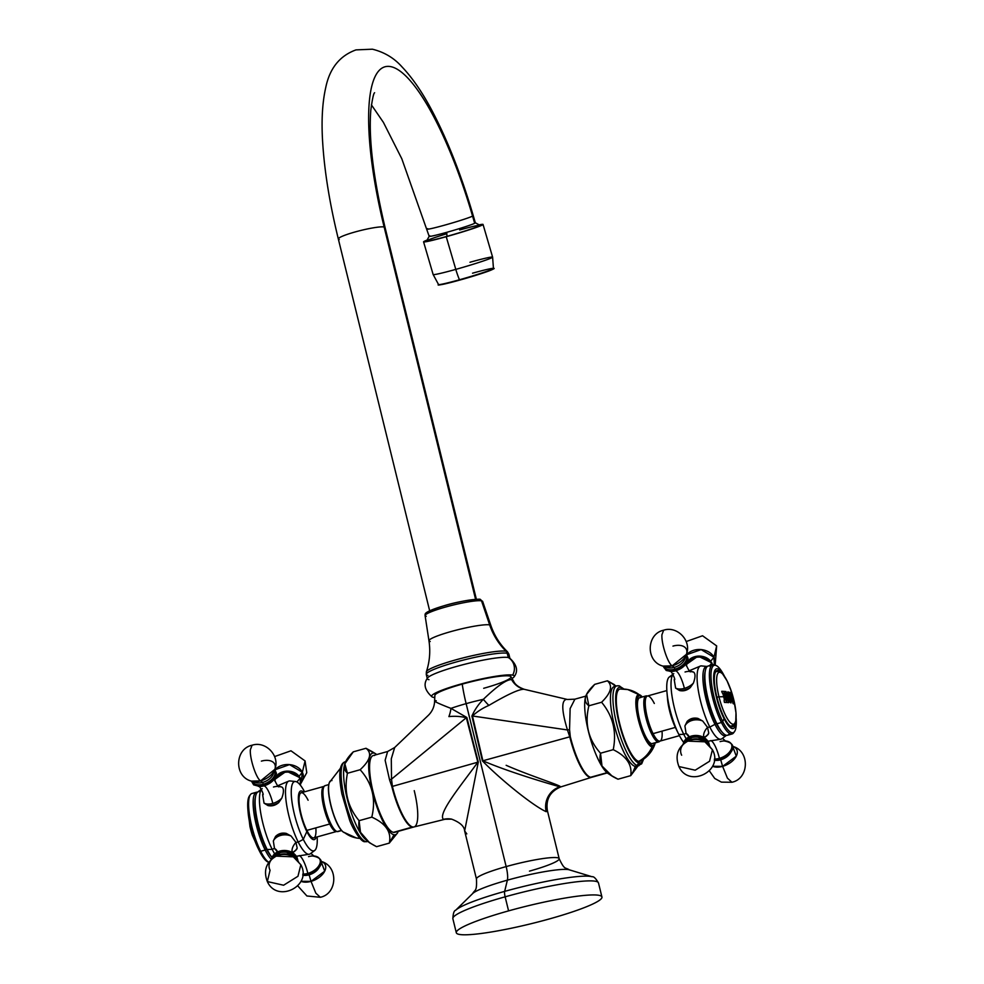 <?xml version="1.0" encoding="UTF-8"?>
<svg xmlns="http://www.w3.org/2000/svg" width="984" height="984" viewBox="0 0 984 984"><rect width="100%" height="100%" fill="white"/><g stroke="black" fill="none" stroke-linecap="round" stroke-linejoin="round"><path stroke-width="1.48" d="M549.65 918.859A74.981 9.065 166.2 0 0 599.01 895.329A74.981 9.065 166.2 0 0 508.58 910.876A74.981 9.065 166.2 0 0 459.233 934.394A74.981 9.065 166.2 0 0 549.65 918.859A74.981 9.065 166.2 0 0 601.925 896.977A74.981 9.065 166.2 0 0 508.58 910.876L505.136 896.818A74.981 9.065 -13.8 0 1 598.481 882.931A74.981 9.065 166.2 0 0 505.136 896.818L508.58 910.876A74.981 9.065 166.2 0 0 456.305 932.746A74.981 9.065 166.2 0 0 549.65 918.859M529.478 871.123A42.595 5.154 166.2 0 0 559.183 858.688A42.595 5.154 166.2 0 0 506.157 866.584A17.035 4.28 -105.6 0 1 507.363 880.163A17.035 4.28 74.4 0 0 506.157 866.584A42.595 5.154 166.2 0 0 476.453 879.019C477.019 891.984 475.051 889.253 472.664 893.546A50.762 6.138 -13.8 0 1 507.363 880.163L504.657 891.381A71.709 8.671 -13.8 0 1 592.11 876.756A71.709 8.671 166.2 0 0 504.657 891.381A6.814 1.71 74.4 0 0 505.136 896.818A6.814 1.71 -105.6 0 1 504.657 891.381L507.363 880.163A50.762 6.138 -13.8 0 0 472.664 893.546L455.641 910.286A71.709 8.671 -13.8 0 1 504.657 891.381A71.709 8.671 166.2 0 0 455.641 910.286C454.067 910.581 453.132 913.386 452.861 918.699A74.981 9.065 -13.8 0 1 505.136 896.818A74.981 9.065 166.2 0 0 452.861 918.699L456.305 932.746M507.363 880.163A50.762 6.138 -13.8 0 1 569.269 869.819A50.762 6.138 -13.8 0 0 507.363 880.163M601.925 896.977L598.481 882.931C595.775 878.343 593.647 876.289 592.11 876.756L569.269 869.819C565.16 867.113 564.693 870.459 559.183 858.688A42.595 5.154 166.2 0 0 506.157 866.584L466.133 703.646A42.595 5.154 -13.8 0 1 483.353 699.316C478.445 704.273 474.632 709.87 471.902 716.081L482.418 760.903C501.52 780.509 534.041 806.425 546.218 811.689L547.387 810.631L546.218 811.689A20.443 19.631 101 0 1 559.896 786.819C564.558 786.597 529.97 775.859 506.157 765.306M394.695 747.496L391.3 758.787L391.521 779.131L466.342 717.693L477.843 762.182C462.025 784.174 437.339 813.719 443.44 819.364L445.076 819.241L443.44 819.364A20.443 19.631 101 0 1 451.631 819.143A20.443 19.631 -79 0 0 443.44 819.364C437.339 813.719 462.025 784.174 477.843 762.182A20.443 2.472 166.2 0 0 478.286 762.059A20.443 2.472 -13.8 0 1 477.843 762.182L466.342 717.693A20.443 2.952 162 0 0 466.859 717.496A20.443 2.952 -18 0 1 466.342 717.693C460.438 716.327 454.62 715.971 448.888 716.598A20.443 12.497 104.1 0 0 450.943 708.382C436.625 702.859 431.718 700.301 436.232 700.706C431.718 700.301 436.625 702.859 450.943 708.382A20.443 12.497 -75.9 0 1 448.888 716.598C454.62 715.971 460.438 716.327 466.342 717.693L391.521 779.131L391.3 758.787L394.658 747.52L428.335 715.343C432.394 711.334 434.498 706.475 434.621 700.756L434.879 695.356A39.188 4.748 -13.8 0 1 462.222 684.126A63.05 15.855 74.4 0 0 466.133 703.646A42.595 5.154 166.2 0 0 450.943 708.382L466.859 717.496L478.286 762.059L464.645 830.976L478.286 762.059L466.859 717.496L450.943 708.382A42.595 5.154 -13.8 0 1 466.133 703.646L506.157 866.584A42.595 5.154 166.2 0 0 476.453 879.019L464.645 830.963L466.797 833.891M433.267 697.299A42.583 5.154 166.2 0 0 434.719 697.484A42.583 5.154 166.2 0 1 433.267 697.299A42.583 5.154 166.2 0 1 461.299 683.941A42.583 5.154 166.2 0 1 512.652 675.122A12.817 12.3 -79 0 0 508.273 657.521A42.533 5.141 -13.8 0 1 509.466 657.915C516.92 664.643 518.482 670.916 514.14 676.746A42.583 5.154 166.2 0 0 512.652 675.122A42.583 5.154 166.2 0 0 463.944 683.216A42.583 5.154 166.2 0 0 432.074 696.906A42.583 5.154 166.2 0 0 433.267 697.299M514.14 676.746A42.583 5.154 166.2 0 1 512.061 678.48A42.583 5.154 166.2 0 0 512.652 675.122A12.817 12.3 101 0 0 508.273 657.521A42.533 5.141 166.2 0 0 462.136 664.938A42.533 5.141 166.2 0 0 427.327 678.751A42.533 5.141 166.2 0 0 428.987 679.686M559.183 858.688L547.387 810.644C545.665 799.279 550.142 791.357 560.806 786.905L559.896 786.819C546.76 783.141 507.437 771.481 482.873 760.78L569.761 736.831A39.877 10.024 74.4 0 0 591.482 777.348L591.95 777.212A39.877 10.024 -105.6 0 1 590.658 777.249A39.877 10.024 -105.6 0 1 570.302 736.684L569.552 729.624L570.13 708.554L574.914 699.169L570.13 708.554L569.552 729.624A20.443 5.4 -5.3 0 1 567.461 729.956A20.443 5.4 174.7 0 0 569.552 729.624L570.302 736.684A20.443 2.472 -13.8 0 1 569.761 736.831L567.461 729.956L472.455 715.983A20.443 2.177 -9.5 0 1 471.902 716.081C474.632 709.87 478.445 704.273 483.353 699.316A20.443 4.071 -129.2 0 0 488.863 705.417C482.578 708.16 477.105 711.678 472.455 715.983L482.873 760.78A20.443 2.472 -13.8 0 1 482.418 760.903L471.902 716.081A20.443 2.177 170.5 0 0 472.455 715.983L482.873 760.78C507.437 771.481 546.76 783.141 559.896 786.819A20.443 19.631 -79 0 0 546.218 811.689C534.041 806.425 501.52 780.509 482.418 760.903A20.443 2.472 166.2 0 0 482.873 760.78L569.761 736.831L567.461 729.956C561.483 710.288 561.249 700.079 566.772 699.329L524.152 689.292C519.503 688.935 507.744 694.31 488.863 705.417C482.578 708.16 477.105 711.678 472.455 715.983L567.461 729.956C561.483 710.288 561.249 700.079 566.772 699.329L524.152 689.292C519.503 688.935 507.744 694.31 488.863 705.417A20.443 4.071 50.8 0 1 483.353 699.316C497.363 685.885 506.785 679.329 511.631 679.624A20.443 19.631 -79 0 0 524.152 689.292A20.443 19.631 101 0 1 511.631 679.624L513.402 680.83L511.631 679.624C506.785 679.329 497.363 685.885 483.353 699.316A42.595 5.154 166.2 0 0 466.133 703.646A63.05 15.855 -105.6 0 1 462.222 684.126A39.188 4.748 -13.8 0 1 509.491 675.996A39.188 4.748 -13.8 0 1 483.685 688.296M432.074 696.906C424.694 690.301 423.182 684.015 427.499 678.05A42.533 5.141 -13.8 0 1 464.694 664.274A42.533 5.141 -13.8 0 1 508.273 657.521L507.227 653.253L508.273 657.521A42.533 5.141 166.2 0 1 509.933 658.456L508.888 654.188A42.533 5.141 166.2 0 0 507.227 653.253A42.533 5.141 -13.8 0 1 508.888 654.188L507.51 651.814A41.881 5.068 -13.8 0 0 506.083 651.236A4.293 4.12 101 0 1 507.227 653.253A4.293 4.12 -79 0 0 506.083 651.236A68.154 65.448 101 0 1 489.663 624.902A31.882 3.862 166.2 0 0 455.235 630.412A31.882 3.862 166.2 0 0 428.962 640.769A31.882 3.862 166.2 0 0 430.217 641.506M426.244 616.292A29.655 3.592 166.2 0 1 425.088 615.603C425.531 613.893 421.853 612.638 444.485 605.615C464.067 599.687 482.787 598.567 480.007 599.49L482.664 601.458A29.655 3.592 166.2 0 0 481.52 600.843A2.116 2.03 -79 0 0 480.007 599.49A2.116 2.03 101 0 1 481.52 600.843A29.655 3.592 166.2 0 0 449.516 605.972A29.655 3.592 166.2 0 0 425.088 615.603A29.655 3.592 -13.8 0 1 449.516 605.972A29.655 3.592 -13.8 0 1 481.52 600.843A29.655 3.592 -13.8 0 1 482.664 601.458L490.893 625.566C494.398 635.689 499.933 644.434 507.51 651.814A41.881 5.068 -13.8 0 0 506.083 651.236A68.154 65.448 -79 0 1 489.663 624.902L481.52 600.843L489.663 624.902A31.882 3.862 166.2 0 1 490.893 625.566A31.882 3.862 166.2 0 0 489.663 624.902A31.882 3.862 166.2 0 0 455.235 630.412A31.882 3.862 166.2 0 0 428.962 640.769C430.549 651.371 429.688 661.691 426.392 671.74A41.881 5.068 -13.8 0 1 462.185 658.148A41.881 5.068 -13.8 0 1 506.083 651.236A41.881 5.068 -13.8 0 0 462.185 658.148A41.881 5.068 -13.8 0 0 426.392 671.74L426.281 674.471A42.533 5.141 -13.8 0 1 461.09 660.67A42.533 5.141 -13.8 0 1 507.227 653.253A42.533 5.141 166.2 0 0 461.09 660.67A42.533 5.141 166.2 0 0 426.281 674.471A42.533 5.141 166.2 0 0 427.942 675.405M427.093 613.684A27.54 3.333 -13.8 0 1 447.265 604.865A27.54 3.333 -13.8 0 1 479.11 599.527M475.592 599.367L384.129 226.972A24.059 2.915 -13.8 0 1 385.064 227.501A24.059 2.915 166.2 0 0 384.129 226.972L475.592 599.367M429.664 610.806L338.324 238.977A24.059 2.915 -13.8 0 1 358.028 231.166A24.059 2.915 -13.8 0 1 384.129 226.972A24.059 2.915 166.2 0 0 358.028 231.166A24.059 2.915 166.2 0 0 338.324 238.977A24.059 2.915 166.2 0 0 339.271 239.506M338.324 238.977C329.824 204.192 324.622 172.36 322.74 143.492C321.264 121.475 322.272 102.779 325.778 87.391C329.751 68.228 339.824 55.731 355.999 49.889L372.407 49.2C384.277 52.115 394.154 58.031 402.05 66.949C412.739 78.179 423.034 93.345 432.948 112.447C448.187 141.757 461.619 176.148 473.243 215.607L475.346 222.802A24.059 1.144 163.7 0 1 474.682 223.294L472.578 216.111A24.059 1.144 -16.3 0 0 473.243 215.607A24.059 1.144 163.7 0 1 472.578 216.111A176.05 44.255 74.4 0 0 386.614 66.457A176.05 44.255 74.4 0 0 384.129 226.972A176.05 44.255 -105.6 0 1 386.614 66.457A176.05 44.255 -105.6 0 1 472.578 216.111A24.059 1.144 163.7 0 1 447.548 224.327A24.059 1.144 163.7 0 1 427.068 229.137A24.059 1.144 163.7 0 1 427.72 228.645A24.059 1.144 -16.3 0 0 427.068 229.137A24.059 1.144 -16.3 0 0 447.548 224.327A24.059 1.144 -16.3 0 0 472.578 216.111L474.682 223.294A24.059 1.144 163.7 0 1 446.761 232.322A24.059 1.144 163.7 0 1 429.172 236.32L401.804 158.768L383.416 122.397L371.411 104.87M446.822 233.712A27.81 1.328 -16.3 0 0 426.626 240.957A27.81 1.328 -16.3 0 0 446.957 236.357A27.81 1.328 163.7 0 1 426.638 240.895L429.184 236.258A24.059 1.144 -16.3 0 0 446.761 232.322L446.957 236.357A27.81 1.328 -16.3 0 0 479.233 225.914A27.81 1.328 -16.3 0 0 459.663 229.961M429.836 235.828A24.059 1.144 -16.3 0 0 429.184 236.258M479.147 224.844A30.984 1.476 163.7 0 1 477.043 227.144A30.984 1.476 163.7 0 1 446.232 236.713A30.984 1.476 163.7 0 1 427.081 240.096A30.984 1.476 -16.3 0 0 423.575 241.867A30.984 1.476 -16.3 0 0 446.232 236.713A30.984 1.476 -16.3 0 0 483.046 224.45A30.984 1.476 -16.3 0 0 479.147 224.844M492.861 268.927A27.982 1.328 163.7 0 1 459.712 280.083L459.454 279.763A27.269 6.851 -105.6 0 1 455.801 269.382A30.984 1.476 -16.3 0 0 492.603 257.119A30.984 1.476 163.7 0 1 455.801 269.382L446.232 236.713L455.801 269.382A30.984 1.476 163.7 0 1 433.144 274.536A30.984 1.476 -16.3 0 0 455.801 269.382A27.269 6.851 74.4 0 0 459.454 279.763A28.61 1.365 163.7 0 1 438.557 284.548A28.61 1.365 -16.3 0 0 459.454 279.763L459.712 280.083A27.982 1.328 163.7 0 1 439.307 284.61M423.575 241.867L433.144 274.536L438.557 284.548C436.195 285.926 443.243 284.438 459.712 280.083L459.712 280.083C482.431 273.847 497.818 267.759 493.451 268.472A28.61 1.365 163.7 0 1 459.454 279.763A28.61 1.365 -16.3 0 0 493.451 268.472A28.61 1.365 -16.3 0 0 472.541 273.195M483.046 224.45L492.603 257.119A30.984 1.476 -16.3 0 0 469.958 262.261M479.946 225.287A27.81 1.328 163.7 0 1 446.957 236.357L446.761 232.322A24.059 1.144 -16.3 0 0 474.682 223.294A24.059 1.144 -16.3 0 0 475.309 222.753L479.946 225.287M462.222 684.126A39.188 4.748 -13.8 0 1 510.942 676.672L513.476 680.965C514.915 684.446 518.519 687.226 524.3 689.317L566.993 699.378M566.772 699.329A20.443 19.631 -79 0 0 567.497 699.489A20.443 19.631 101 0 1 567.485 699.489A20.443 19.631 101 0 1 566.772 699.329M560.806 786.905L591.482 777.348A39.877 10.024 74.4 0 0 591.716 777.262A39.877 10.024 74.4 0 1 591.482 777.348A39.877 10.024 74.4 0 1 569.761 736.831A20.443 2.472 -13.8 0 0 570.302 736.684A39.877 10.024 -105.6 0 0 590.658 777.249L606.98 772.686L590.658 777.249A39.877 10.024 -105.6 0 0 591.95 777.212L607.276 772.932M609.527 774.26A42.373 10.652 -105.6 0 1 590.166 737.877A42.373 10.652 -105.6 0 1 586.489 694.606M612.442 776.191L608.358 773.707A42.373 10.652 -105.6 0 1 589.748 736.426A42.373 10.652 -105.6 0 1 586.329 694.889L586.71 694.163M594.717 684.36L586.587 694.409L588.875 705.799C584.508 723.916 588.395 739.722 600.523 753.215L601.987 765.982L611.814 775.798L618.014 779.205L630.719 775.65L618.014 779.205C603.93 772.846 598.1 764.187 600.523 753.215L613.229 749.673L600.523 753.215C588.395 739.722 584.508 723.916 588.875 705.799L601.581 702.256L588.875 705.799C582.577 700.965 584.521 693.818 594.717 684.36L607.423 680.805L594.717 684.36M639.637 761.382L630.719 775.65C632.392 764.888 626.562 756.229 613.229 749.673C616.845 731.764 612.971 715.958 601.581 702.256C611.039 693.007 612.983 685.86 607.423 680.805L616.181 686.045M638.678 765.072L630.719 775.65A34.083 32.73 -79 0 0 635.234 766.364A41.402 10.406 74.4 0 0 637.718 765.675A41.402 10.406 74.4 0 0 639.046 765.638A41.402 10.406 -105.6 0 1 637.706 765.675A2.116 2.03 -79 0 0 639.182 763.092A39.298 9.877 74.4 0 0 643.192 759.451A39.298 9.877 -105.6 0 1 639.182 763.092A39.298 9.877 -105.6 0 1 619.108 723.117A39.298 9.877 -105.6 0 1 620.572 687.336A2.116 2.03 -79 0 0 618.1 685.848A41.402 10.406 74.4 0 0 616.759 685.885A41.402 10.406 74.4 0 0 617.202 726.057A41.402 10.406 74.4 0 0 637.706 765.675A41.402 10.406 -105.6 0 1 617.202 726.057A41.402 10.406 -105.6 0 1 616.759 685.885L618.997 685.811A2.116 2.03 101 0 1 620.572 687.336A39.298 9.877 -105.6 0 1 623.512 689.021A39.298 9.877 74.4 0 0 620.572 687.336A39.298 9.877 74.4 0 0 619.108 723.117A39.298 9.877 74.4 0 0 639.182 763.092A2.116 2.03 101 0 1 637.706 765.675L635.234 766.364L637.706 765.675M643.622 759.156L641.679 763.818L636.574 766.327A41.402 10.406 -105.6 0 1 635.234 766.364A34.083 32.73 101 0 1 630.719 775.65C632.392 764.888 626.562 756.229 613.229 749.673C616.845 731.764 612.971 715.958 601.581 702.256C611.039 693.007 612.983 685.86 607.423 680.805A34.083 32.73 101 0 1 615.344 686.279A34.083 32.73 -79 0 0 607.423 680.805L614.397 684.667M620.99 689.071A37.49 9.422 74.4 0 0 619.6 723.215A37.49 9.422 74.4 0 0 638.751 761.345A29.852 28.671 -79 0 0 652.048 746.905A27.072 6.802 74.4 0 0 654.643 744.913A27.072 6.802 -105.6 0 1 652.048 746.905A2.116 2.03 -79 0 0 652.171 745.503A25.744 6.47 74.4 0 0 654.84 743.006A25.744 6.47 -105.6 0 1 652.171 745.503A25.744 6.47 -105.6 0 1 639.022 719.316A25.744 6.47 -105.6 0 1 639.981 695.86A2.116 2.03 -79 0 0 639.231 694.704A29.852 28.671 -79 0 0 627.731 689.538A29.852 28.671 -79 0 0 620.99 689.071M615.603 686.537A41.402 10.406 74.4 0 0 614.09 724.273A41.402 10.406 74.4 0 0 635.234 766.364A41.402 10.406 -105.6 0 1 614.717 726.758A41.402 10.406 -105.6 0 1 614.274 686.574L616.759 685.885M642.343 696.955L640.842 695.516A27.072 6.802 74.4 0 0 639.231 694.704A27.072 6.802 -105.6 0 1 640.842 695.516L627.731 689.538A29.852 28.671 101 0 1 639.231 694.704A2.116 2.03 101 0 1 639.981 695.86A25.744 6.47 -105.6 0 1 641.999 697.053A25.744 6.47 74.4 0 0 639.981 695.86A25.744 6.47 74.4 0 0 639.022 719.316A25.744 6.47 74.4 0 0 652.171 745.503A2.116 2.03 101 0 1 652.048 746.905A27.072 6.802 -105.6 0 1 638.222 719.365A27.072 6.802 -105.6 0 1 639.231 694.704A27.072 6.802 74.4 0 0 638.222 719.365A27.072 6.802 74.4 0 0 652.048 746.905A29.852 28.671 101 0 1 638.751 761.345A37.49 9.422 -105.6 0 1 619.92 724.47A37.49 9.422 -105.6 0 1 620.314 689.021L627.731 689.538M655.184 742.908L654.643 744.913C651.875 751.997 647.152 757.397 640.461 761.112A37.49 9.422 -105.6 0 1 638.751 761.345M640.424 697.681A23.85 6.002 74.4 0 0 639.538 719.415A23.85 6.002 74.4 0 0 651.728 743.683A23.85 6.002 74.4 0 0 653.167 743.277M658.849 741.887L652.49 743.658A23.85 6.002 -105.6 0 1 651.728 743.683L658.075 741.899A23.85 6.002 74.4 0 0 658.849 741.887A23.85 6.002 74.4 0 0 659.846 741.136A23.85 6.002 -105.6 0 1 658.075 741.899L651.728 743.683A23.85 6.002 -105.6 0 1 639.908 720.854A23.85 6.002 -105.6 0 1 639.649 697.705L646.008 695.934A23.85 6.002 74.4 0 0 646.267 719.083A23.85 6.002 74.4 0 0 658.075 741.899A23.85 6.002 -105.6 0 1 645.898 717.631A23.85 6.002 -105.6 0 1 646.783 695.909A23.85 6.002 74.4 0 0 646.008 695.934M645.246 704.249A19.914 5.006 74.4 0 0 653.893 735.159A19.914 5.006 -105.6 0 1 645.246 704.249M662.035 731.124A23.407 5.892 -105.6 0 1 653.081 733.634A23.407 5.892 -105.6 0 1 645.246 701.715A23.407 5.892 -105.6 0 1 654.311 703.474M679.44 735.663L660.006 741.1A23.407 5.892 -105.6 0 1 653.081 733.634L675.344 727.41L653.081 733.634A23.407 5.892 -105.6 0 1 645.836 710.054A23.407 5.892 -105.6 0 1 647.398 696.008L666.844 690.571M671.863 676.795A35.953 9.04 74.4 0 0 666.98 692.416L667.533 698.935A25.252 6.347 -105.6 0 0 675.701 728.148A25.252 6.347 -105.6 0 0 675.848 728.443A25.252 6.347 -105.6 0 1 667.373 696.106M666.98 692.416A35.953 9.04 74.4 0 0 678.603 734.015A35.953 9.04 74.4 0 0 678.8 734.421A35.953 9.04 74.4 0 0 683.585 742.231A35.953 9.04 -105.6 0 1 678.8 734.421A92.693 55.018 -26.7 0 0 683.769 734.335A37.995 9.557 74.4 0 0 686.205 738.787A37.995 9.557 74.4 0 1 683.769 734.335A92.693 55.018 153.3 0 1 678.8 734.421A35.953 9.04 -105.6 0 1 667.951 699.981A35.953 9.04 -105.6 0 1 669.181 677.115L673.757 673.646M708.013 741.235L720.497 739.267A37.995 9.557 -105.6 0 1 709.821 727.065A64.415 38.228 -26.7 0 0 707.558 727.373L702.674 720.989A12.718 9.729 -177.7 0 0 684.913 725.958L686.069 733.388A17.035 10.111 153.3 0 1 688.788 736.167A17.035 10.111 -26.7 0 0 686.069 733.388L688.923 736.807L686.069 733.388A64.415 38.228 -26.7 0 0 683.769 734.335A37.995 9.557 74.4 0 1 673.167 674.188A37.995 9.557 74.4 0 0 683.769 734.335A64.415 38.228 153.3 0 1 686.069 733.388L684.913 725.958L687.152 721.407C690.128 718.492 693.72 717.484 697.914 718.406L702.674 720.989L707.558 727.373A64.415 38.228 153.3 0 1 709.821 727.065A37.995 9.557 -105.6 0 1 698.209 689.796A37.995 9.557 -105.6 0 1 700.079 666.205L689.317 670.719M692.97 671.9L693.818 672.269C695.54 673.942 695.393 677.57 693.376 683.142L690.337 687.521C687.066 690.399 683.474 691.395 679.563 690.534L675.614 688.099L674.212 679.636L675.614 688.099A12.718 7.552 -26.7 0 0 684.384 688.382A12.718 7.552 -26.7 0 0 693.376 683.142C695.393 677.57 695.54 673.942 693.818 672.269A12.718 7.552 -26.7 0 0 690.436 671.383A12.718 7.552 -26.7 0 1 693.818 672.269L693.265 671.961M709.612 665.59A17.035 10.111 153.3 0 1 711.518 663.659A13.013 9.951 -177.7 0 0 697.508 657.164A13.013 9.951 -177.7 0 0 686.414 666.045A13.013 9.951 -177.7 0 1 697.508 657.164A13.013 9.951 -177.7 0 1 711.518 663.659A17.035 10.111 -26.7 0 0 709.612 665.59M712.035 664.913A13.013 9.951 -177.7 0 0 711.518 663.659A1.095 0.652 -26.7 0 0 711.444 662.601A1.095 0.652 153.3 0 1 711.518 663.659A13.013 9.951 -177.7 0 1 712.035 664.913M708.209 734.433L704.187 737.656A12.718 9.729 -177.7 0 0 708.763 733.129L707.558 727.373L708.763 733.129L708.062 734.605M707.558 727.373A17.035 10.111 -26.7 0 0 703.818 737.446A17.035 10.111 153.3 0 1 707.558 727.373M697.914 718.406L702.674 720.989A12.718 9.729 -177.7 0 0 684.913 725.958L687.152 721.407A13.358 10.209 2.3 0 1 697.914 718.406A13.358 10.209 -177.7 0 0 687.152 721.407C690.128 718.492 693.72 717.484 697.914 718.406M708.332 742.022A1.095 0.652 153.3 0 1 708.173 743.141A12.89 9.852 -177.7 0 0 695.491 736.647A12.89 9.852 -177.7 0 0 683.72 743.695A12.89 9.852 -177.7 0 1 695.491 736.647A12.89 9.852 -177.7 0 1 708.173 743.141A1.095 0.652 -26.7 0 0 708.332 742.022A13.013 9.951 2.3 0 0 694.519 735.515A13.013 9.951 2.3 0 0 683.265 744.089M708.775 744.716A12.89 9.852 -177.7 0 0 708.173 743.141A12.89 9.852 -177.7 0 1 708.775 744.716M684.606 743.006A12.325 9.422 2.3 0 1 696.069 737.065A12.325 9.422 2.3 0 1 707.644 743.289A12.325 9.422 2.3 0 1 707.951 743.966A12.325 9.422 -177.7 0 0 707.644 743.289A12.325 9.422 -177.7 0 0 696.069 737.065A12.325 9.422 -177.7 0 0 684.606 743.006M690.042 740.091A11.439 8.745 2.3 0 1 702.76 740.608A11.439 8.745 2.3 0 0 690.042 740.091L687.816 741.124A15.35 11.734 -177.7 0 0 681.654 755.208M704.901 741.813L712.428 749.722L709.55 761.259L695.184 770.201L709.55 761.259L712.428 749.722L710.276 747.213A15.35 11.734 -177.7 0 0 704.901 741.813A15.35 11.734 -177.7 0 0 687.816 741.124L704.901 741.813L702.76 740.608M695.184 770.201L678.923 766.548L695.184 770.201M704.15 737.631A12.718 9.729 -177.7 0 0 708.763 733.129L707.225 735.343M726.45 735.343L721.813 738.812A37.995 9.557 -105.6 0 1 709.821 727.065A92.693 55.018 -26.7 0 0 714.962 724.322A35.953 9.04 74.4 0 0 726.45 735.343A35.953 9.04 74.4 0 0 726.5 735.294A35.953 9.04 -105.6 0 1 714.962 724.322A92.693 55.018 153.3 0 1 709.821 727.065A37.995 9.557 -105.6 0 1 697.841 687.312A37.995 9.557 -105.6 0 1 701.444 665.91L707.213 666.476A35.953 9.04 74.4 0 0 703.585 686.426A35.953 9.04 74.4 0 0 714.962 724.322A35.953 9.04 -105.6 0 1 703.572 686.328A35.953 9.04 -105.6 0 1 707.275 666.488A35.953 9.04 74.4 0 0 707.213 666.476M710.792 666.549A35.953 9.04 74.4 0 0 705.307 670.793A35.953 9.04 74.4 0 0 716.93 723.769L715.995 722.871L716.93 723.769A35.953 9.04 74.4 0 0 722.6 732.637L721.37 731.284A34.12 8.573 -105.6 0 1 715.995 722.871A34.12 8.573 -105.6 0 1 704.962 672.576A34.12 8.573 -105.6 0 1 705.147 671.74A34.12 8.573 74.4 0 0 715.995 722.871L714.962 724.322L715.995 722.871A34.12 8.573 74.4 0 0 721.973 731.911M722.6 732.637A35.953 9.04 74.4 0 0 729.476 733.424M732.071 733.978L727.545 735.245A35.953 9.04 -105.6 0 1 716.93 723.769L721.456 722.502L716.93 723.769A35.953 9.04 -105.6 0 1 705.799 687.57A35.953 9.04 -105.6 0 1 708.197 665.996L712.724 664.729A35.953 9.04 74.4 0 0 710.325 686.303A35.953 9.04 74.4 0 0 721.456 722.502A35.953 9.04 74.4 0 0 732.071 733.978A35.953 9.04 74.4 0 0 733.99 732.182M715.294 665.27A35.953 9.04 74.4 0 0 712.724 664.729M722.723 721.53A34.981 8.795 74.4 0 0 734.495 731.641A34.981 8.795 74.4 0 0 736.106 717.791A34.981 8.795 -105.6 0 1 722.723 721.53L724.052 718.615A30.984 7.786 74.4 0 0 736.069 718.615A30.984 7.786 -105.6 0 1 724.052 718.615L722.723 721.53A34.981 8.795 -105.6 0 1 711.014 673.843A34.981 8.795 -105.6 0 1 724.568 676.475L724.568 676.475A34.981 8.795 74.4 0 0 715.995 665.467A34.981 8.795 74.4 0 0 711.506 683.4A34.981 8.795 74.4 0 0 722.723 721.53L721.456 722.502L722.723 721.53M734.495 731.641L733.547 732.895A35.953 9.04 -105.6 0 1 721.456 722.502A35.953 9.04 -105.6 0 1 709.919 683.314A35.953 9.04 -105.6 0 1 714.532 664.889L715.995 665.467M724.101 675.799A30.984 7.786 74.4 0 0 713.646 677.828A30.984 7.786 74.4 0 0 724.052 718.615A30.984 7.786 -105.6 0 1 713.646 677.828A30.984 7.786 -105.6 0 1 724.101 675.799M720.177 671.863A29.139 7.331 74.4 0 0 714.507 683.376A29.139 7.331 74.4 0 0 724.089 717.434A29.139 7.331 74.4 0 0 734.753 724.015A29.139 7.331 74.4 0 1 732.699 726.733A29.139 7.331 74.4 0 1 724.089 717.434A29.139 7.331 74.4 0 1 715.073 688.099A29.139 7.331 74.4 0 1 717.016 670.596A29.139 7.331 74.4 0 1 720.177 671.863M733.732 699.636A26.937 6.765 -105.6 0 0 731.579 692.059L733.744 699.661A105.694 12.792 166.2 0 0 733.744 699.661A105.694 12.792 166.2 0 0 732.453 698.246A104.87 100.712 101 0 1 732.908 700.19L733.547 702.379A104.71 100.552 101 0 1 733.867 703.978A105.534 12.767 166.2 0 0 733.031 703.572A105.276 101.094 -79 0 0 732.711 701.973L732.502 699.993A105.153 100.983 -79 0 0 732.047 698.037A105.694 12.792 166.2 0 0 730.94 697.644C728.135 690.141 727.151 689.956 728 697.078A105.694 12.792 166.2 0 0 727.127 696.979A105.386 101.204 -79 0 0 726.389 694.15L726.352 692.711A105.46 101.278 -79 0 0 726.007 691.543A105.534 12.767 166.2 0 0 724.224 691.395A105.017 100.848 101 0 1 724.568 692.564L725.38 694.052A105.128 100.958 101 0 1 725.798 695.614L725.749 695.995A105.694 12.792 166.2 0 0 724.802 695.946L724.544 695.54A104.747 100.577 -79 0 0 724.126 693.978L724.126 692.539A104.882 100.712 -79 0 0 723.781 691.371A105.534 12.767 166.2 0 0 721.727 691.297A104.132 99.999 101 0 1 722.071 692.465L722.982 693.954A104.329 100.183 101 0 1 723.707 696.783A105.694 12.792 166.2 0 0 718.996 696.807A26.937 6.765 -105.6 0 1 718.984 672.355A26.937 6.765 -105.6 0 1 731.579 692.059A26.937 6.765 74.4 0 0 718.984 672.355A26.937 6.765 74.4 0 0 718.996 696.807L716.893 697.201L718.996 696.807A26.937 6.765 74.4 0 0 732.588 724.163A26.937 6.765 74.4 0 0 734.027 700.829A26.937 6.765 -105.6 0 1 732.588 724.163A26.937 6.765 -105.6 0 1 718.996 696.807A105.694 12.792 -13.8 0 1 723.707 696.783A104.329 100.183 101 0 1 724.298 699.304L724.138 700.805A104.132 99.999 101 0 1 724.445 702.404A105.534 12.767 -13.8 0 1 726.5 702.478A104.882 100.712 -79 0 0 726.192 700.879L725.429 699.341A104.735 100.577 -79 0 0 724.999 697.484L725.06 697.102A105.694 12.792 -13.8 0 1 726.057 697.152L726.303 697.558A105.14 100.958 101 0 1 726.733 699.415L726.635 700.903A105.017 100.848 101 0 1 726.955 702.502A105.534 12.767 -13.8 0 1 728.726 702.65A105.46 101.278 -79 0 0 728.418 701.051L727.705 699.501A105.386 101.204 -79 0 0 727.127 696.979A105.694 12.792 -13.8 0 1 728 697.078C730.743 704.593 731.727 704.778 730.94 697.644A105.694 12.792 -13.8 0 1 732.047 698.037A105.153 100.983 101 0 1 732.502 699.993L732.711 701.973A105.276 101.094 101 0 1 733.031 703.572A105.534 12.767 -13.8 0 1 733.867 703.978A104.71 100.552 -79 0 0 733.547 702.379L732.908 700.19A104.87 100.712 -79 0 0 732.453 698.246A105.694 12.792 -13.8 0 1 733.744 699.661A105.694 12.792 -13.8 0 1 733.744 699.673A26.937 6.765 -105.6 0 1 734.027 700.829L735.983 712.883L735.774 721.014L734.052 724.987L730.571 726.254M730.386 693.585L730.263 694.237M729.784 692.306A105.472 12.755 -13.8 0 1 731.432 693.142A104.095 97.072 26.5 0 1 731.924 694.593A105.202 62.435 153.3 0 1 731.948 694.753A105.202 62.435 -26.7 0 0 731.924 694.593L731.985 694.581A104.156 97.145 -153.5 0 0 731.493 693.117A105.534 12.767 166.2 0 0 729.771 692.269A105.62 88.634 140.8 0 1 730.054 693.622A105.436 80.614 2.3 0 1 730.337 694.212L730.522 693.572A105.595 12.78 -13.8 0 1 730.854 693.708L730.94 693.917A105.153 100.983 101 0 1 732.047 698.037A105.153 100.983 -79 0 0 730.94 693.917L730.854 693.708A105.595 12.78 166.2 0 0 730.522 693.572L730.337 694.212A105.436 80.614 -177.7 0 0 730.054 693.622A105.62 88.634 -39.2 0 0 729.771 692.269A105.534 12.767 -13.8 0 1 731.493 693.117A104.156 97.145 26.5 0 1 731.985 694.581A105.263 62.472 153.3 0 1 732.071 695.073A105.263 62.472 -26.7 0 0 731.985 694.581L731.924 694.593A104.095 97.072 -153.5 0 0 731.432 693.142L731.432 693.142A105.472 12.755 166.2 0 0 729.784 692.306M731.26 693.966L731.284 694.138A104.808 100.651 101 0 1 732.846 700.214L733.486 702.404A104.636 100.491 101 0 1 733.793 703.941A104.636 100.491 -79 0 0 733.486 702.404L732.846 700.214A104.808 100.651 -79 0 0 731.284 694.138L731.333 693.941A105.595 12.78 -13.8 0 1 731.592 694.101L732.071 695.073L731.592 694.101A105.595 12.78 166.2 0 0 731.333 693.941L731.358 694.126A104.87 100.712 101 0 1 732.453 698.246A104.87 100.712 -79 0 0 731.358 694.126L731.284 694.138M730.522 693.572L730.337 694.212M727.902 691.826L730.94 697.644L730.989 702.92L728 697.078L727.902 691.826L730.94 697.644L728.185 691.9M730.878 697.668A105.62 12.78 166.2 0 0 730.399 697.533A105.62 12.78 -13.8 0 1 730.878 697.668L730.952 702.92L730.878 697.668M728 697.102A105.62 12.78 -13.8 0 1 728.701 697.201L728.406 693.388L728.701 697.201A105.62 12.78 166.2 0 0 728.025 697.115M728.701 697.201L730.472 701.346L730.362 697.496L728.763 697.189L728.467 693.376L730.362 697.496C730.989 702.355 730.46 702.256 728.763 697.189C728.025 692.342 728.554 692.441 730.362 697.496L728.701 697.201M727.643 699.526A105.313 101.131 -79 0 0 726.327 694.175L726.389 694.15A105.386 101.204 101 0 1 727.127 696.979A105.386 101.204 101 0 1 727.705 699.501L728.344 701.075A105.399 101.204 101 0 1 728.664 702.638A105.399 101.204 -79 0 0 728.344 701.075L728.418 701.051A105.46 101.278 101 0 1 728.726 702.65A105.534 12.767 166.2 0 0 726.955 702.502A105.017 100.848 -79 0 0 726.635 700.903L726.733 699.415A105.14 100.958 -79 0 0 726.303 697.558L726.057 697.152A105.694 12.792 166.2 0 0 725.06 697.102L724.999 697.484A104.735 100.577 101 0 1 725.429 699.341L726.192 700.879A104.882 100.712 101 0 1 726.5 702.478A105.534 12.767 166.2 0 0 724.445 702.404A104.132 99.999 -79 0 0 724.138 700.805L724.298 699.304A104.329 100.183 -79 0 0 723.707 696.783A104.329 100.183 -79 0 0 722.982 693.954L722.071 692.465A104.132 99.999 -79 0 0 721.727 691.297A105.472 12.755 -13.8 0 1 723.72 691.383A104.808 100.651 101 0 1 724.064 692.551L724.052 693.991A104.673 100.516 101 0 1 724.482 695.565L724.741 695.959A105.62 12.78 -13.8 0 1 725.688 696.02A105.62 12.78 166.2 0 0 724.741 695.959L724.482 695.565A104.673 100.516 -79 0 0 724.052 693.991L724.064 692.551A104.808 100.651 -79 0 0 723.72 691.383A105.472 12.755 166.2 0 0 721.727 691.321A105.534 12.767 -13.8 0 1 723.781 691.371L723.781 691.371A104.882 100.712 101 0 1 724.126 692.539L724.126 693.978A104.747 100.577 101 0 1 724.544 695.54L724.802 695.946A105.694 12.792 -13.8 0 1 725.749 695.995L725.798 695.614A105.128 100.958 -79 0 0 725.38 694.052L724.568 692.564A105.017 100.848 -79 0 0 724.224 691.395A105.534 12.767 -13.8 0 1 726.007 691.543L725.946 691.555A105.399 101.204 101 0 1 726.29 692.724L726.327 694.175A105.313 101.131 101 0 1 727.643 699.526L728.418 701.051L727.643 699.526M724.236 691.42A105.472 12.755 -13.8 0 1 725.946 691.555A105.472 12.755 166.2 0 0 724.236 691.42M724.987 697.115L724.937 697.496A104.661 100.503 101 0 1 725.356 699.366L726.13 700.891A104.808 100.651 101 0 1 726.438 702.465A104.808 100.651 -79 0 0 726.13 700.891L725.356 699.366A104.661 100.503 -79 0 0 724.937 697.496L724.937 697.496M726.29 692.724A105.399 101.204 -79 0 0 725.946 691.555L726.007 691.543A105.46 101.278 101 0 1 726.352 692.711L726.327 694.175L726.29 692.724M710.842 740.546A17.035 4.28 -105.6 0 1 719.415 758.369A13.013 7.724 -26.7 0 0 731.506 748.553A13.013 7.724 -26.7 0 0 725.331 740.977A13.013 7.724 -26.7 0 1 731.506 748.553A13.013 7.724 -26.7 0 1 719.415 758.369A17.035 4.28 74.4 0 0 710.842 740.546M714.396 759.021A13.013 7.724 -26.7 0 0 719.415 758.369L720.03 759.513L719.415 758.369A13.013 7.724 -26.7 0 1 714.396 759.021M720.005 759.525A12.89 7.651 153.3 0 1 714.322 760.103M731.764 745.196A12.89 7.651 153.3 0 1 720.03 759.513C729.316 756.819 741.53 743.929 724.15 740.964A13.013 7.724 -26.7 0 0 720.104 741.616M720.694 759.808L722.613 766.364L720.694 759.808A11.439 6.79 -26.7 0 1 714.409 760.14A11.439 6.79 -26.7 0 0 720.694 759.808A11.439 6.79 -26.7 0 0 731.087 751.764A11.439 6.79 -26.7 0 1 720.694 759.808L720.534 759.365M722.613 766.364A15.35 9.114 153.3 0 1 712.564 766.278L722.613 766.364L736.29 756.155L732.649 746.364A15.35 9.114 153.3 0 1 736.29 756.155A15.35 9.114 153.3 0 1 722.613 766.364L727.422 778.147L731.936 782.255L727.422 778.147L722.613 766.364M709.39 770.915L714.716 778.455L721.42 782.132L731.936 782.255C749.242 778.651 750.14 750.915 732.649 746.364L732.526 746.327M686.574 665.11A12.89 9.852 2.3 0 1 697.471 656.18A12.89 9.852 2.3 0 1 711.444 662.601M710.731 661.15L713.941 657.25A15.35 11.734 2.3 0 1 714.347 664.815L713.941 657.25L710.731 661.15M686.672 654.717A15.35 11.734 2.3 0 1 701.137 649.588A15.35 11.734 2.3 0 1 713.941 657.25L701.137 649.588L686.672 654.717M715.171 665.196L716.659 645.91L713.941 657.25L716.659 645.91L702.551 635.762L686.192 641.543M685.725 664.298L685.688 664.335A13.013 7.724 153.3 0 1 675.479 670.842A17.035 4.28 -105.6 0 1 684.384 688.382A12.718 7.552 -26.7 0 0 693.376 683.142L690.337 687.521A13.358 7.934 153.3 0 1 679.563 690.534L675.614 688.099A12.718 7.552 -26.7 0 0 684.384 688.382A17.035 4.28 74.4 0 0 675.479 670.842A13.013 7.724 153.3 0 1 671.432 671.494L666.217 670.473L663.056 666.131M693.4 672.01L689.636 671.346A12.718 7.552 -26.7 0 0 689.636 671.346A12.718 7.552 -26.7 0 0 685.048 671.998M686.389 654.421L688.062 658.407L685.688 664.335A13.013 7.724 153.3 0 1 675.479 670.842L674.876 669.551A12.89 7.651 -26.7 0 1 663.388 666.242A12.89 7.651 -26.7 0 0 674.876 669.551L675.479 670.842A13.013 7.724 153.3 0 1 671.432 671.494M674.876 669.551A12.89 7.651 -26.7 0 0 686.279 654.741A12.89 7.651 -26.7 0 1 674.876 669.551M686.057 655.406A12.325 7.319 153.3 0 1 674.889 669.181A12.325 7.319 153.3 0 1 664.04 666.451A12.325 7.319 -26.7 0 0 674.889 669.181A12.325 7.319 -26.7 0 0 686.057 655.406M684.913 658.751A11.439 6.79 153.3 0 1 674.298 667.373L672.17 665.873A15.35 9.114 -26.7 0 0 686.438 654.298L684.913 658.751A11.439 6.79 153.3 0 1 674.298 667.373L674.889 669.181L674.298 667.373A11.439 6.79 153.3 0 1 667.41 667.533L662.933 666.094A15.35 9.114 -26.7 0 0 672.17 665.873L674.298 667.373A11.439 6.79 153.3 0 1 667.41 667.533M686.438 654.298L672.17 665.873C667.779 663.339 661.285 643.634 661.924 634.766L663.646 630.203C677.263 625.59 691.814 640.769 686.438 654.298A15.35 9.114 -26.7 0 0 672.97 646.094M661.924 634.766C661.285 643.634 667.779 663.339 672.17 665.873L662.933 666.094C645.442 661.531 646.34 633.807 663.646 630.203L661.924 634.766M690.337 687.521C687.066 690.399 683.474 691.395 679.563 690.534A13.358 7.934 -26.7 0 0 690.337 687.521M391.521 779.131A20.443 6.433 -17 0 1 389.578 779.918L385.138 760.263L387.622 751.505L385.138 760.263L389.578 779.918A20.443 6.433 163 0 0 391.521 779.131L392.395 786.4A20.443 2.472 -13.8 0 1 391.853 786.548L389.578 779.918L391.853 786.548A39.877 10.024 74.4 0 0 412.222 827.114A39.877 10.024 74.4 0 0 413.514 827.077L413.981 826.954A39.877 10.024 -105.6 0 1 392.395 786.4L391.521 779.131M477.843 762.182L392.395 786.4L477.843 762.182M414.239 790.644A39.877 10.024 -105.6 0 1 413.981 826.954L445.076 819.241L451.631 819.143C460.02 822.378 464.35 826.326 464.645 830.976M413.981 826.954A39.877 10.024 -105.6 0 1 392.395 786.4A20.443 2.472 -13.8 0 1 391.853 786.548A39.877 10.024 74.4 0 0 412.222 827.114L393.428 832.366A39.877 10.024 -105.6 0 1 373.686 794.211A39.877 10.024 -105.6 0 1 373.256 755.528L387.622 751.505L394.658 747.52M397.413 833.067L389.283 843.116C391.706 832.156 385.876 823.497 371.792 817.138L359.086 820.693C347.696 806.991 343.822 791.185 347.438 773.276C343.822 791.185 347.696 806.991 359.086 820.693L371.792 817.138C376.159 799.033 372.272 783.227 360.144 769.722L347.438 773.276L344.843 763.793L353.281 751.837C343.834 761.075 341.878 768.221 347.438 773.276L360.144 769.722C370.341 760.275 372.284 753.129 365.987 748.283L353.281 751.837L365.987 748.283L373.957 753.08A42.373 10.652 74.4 0 0 372.382 791.665A42.373 10.652 74.4 0 0 394.018 834.776L389.283 843.116C391.706 832.156 385.876 823.497 371.792 817.138C376.159 799.033 372.272 783.227 360.144 769.722C370.341 760.275 372.284 753.129 365.987 748.283L373.957 753.08A42.373 10.652 74.4 0 1 375.642 753.769A42.373 10.652 74.4 0 1 376.724 754.556A42.373 10.652 74.4 0 0 373.957 753.08A42.373 10.652 74.4 0 0 372.382 791.665A42.373 10.652 74.4 0 0 394.018 834.776A42.373 10.652 74.4 0 0 398.188 831.357A42.373 10.652 74.4 0 1 397.671 832.587L397.29 833.325M395.839 831.689A39.877 10.024 -105.6 0 1 393.428 832.366A39.877 10.024 -105.6 0 1 373.071 791.8A39.877 10.024 -105.6 0 1 374.547 755.491M389.283 843.116L376.577 846.671L369.603 842.808L360.488 832.279L359.086 820.693C357.413 831.455 363.244 840.115 376.577 846.671L389.283 843.116L394.018 834.776A42.373 10.652 74.4 0 0 397.671 832.587M365.987 748.283L372.186 751.678M345.642 761.653L344.953 761.85A41.402 10.406 74.4 0 0 345.396 802.021A41.402 10.406 74.4 0 0 365.9 841.64A41.402 10.406 -105.6 0 1 345.396 802.021A41.402 10.406 -105.6 0 1 344.953 761.85C339.308 764.002 338.287 774.691 341.891 793.928L349.492 819.684C351.94 827.31 361.03 842.71 365.002 841.677A2.116 2.03 -79 0 0 365.9 841.64A2.116 2.03 101 0 1 365.002 841.677L367.241 841.603A41.402 10.406 -105.6 0 1 365.9 841.64L367.512 841.185L365.9 841.64A41.402 10.406 74.4 0 0 367.241 841.603L367.819 841.443M344.584 764.777A41.402 10.406 74.4 0 0 348.779 804.641A41.402 10.406 74.4 0 0 365.937 839.721M369.369 842.636L364.658 838.577A41.402 10.406 -105.6 0 1 348.545 803.83A41.402 10.406 -105.6 0 1 344.314 765.761L344.831 763.805M331.952 780.583A27.072 6.802 74.4 0 0 329.357 782.575A27.072 6.802 74.4 0 0 331.805 808.516A27.072 6.802 74.4 0 0 343.158 831.96A27.072 6.802 74.4 0 0 344.769 832.784A29.852 28.671 -79 0 0 356.269 837.938A29.852 28.671 -79 0 0 359.947 838.405A29.852 28.671 101 0 1 356.269 837.938L359.972 838.429M343.158 831.96A27.072 6.802 -105.6 0 1 331.805 808.516A27.072 6.802 -105.6 0 1 329.357 782.575C325.323 791.751 334.954 826.203 343.158 831.96L356.269 837.938M341.657 830.533L337.992 831.554A23.85 6.002 -105.6 0 1 337.217 831.578L341.509 830.373L337.217 831.578A23.85 6.002 -105.6 0 1 325.409 808.75A23.85 6.002 -105.6 0 1 325.151 785.601L328.816 784.58M325.925 785.576A23.85 6.002 74.4 0 0 325.04 807.311A23.85 6.002 74.4 0 0 337.217 831.578A23.85 6.002 74.4 0 0 338.668 831.173M330.833 823.706A19.914 5.006 -105.6 0 1 323.096 796.031A19.914 5.006 -105.6 0 0 330.833 823.706M323.994 786.388A23.407 5.892 74.4 0 0 322.444 800.435A23.407 5.892 74.4 0 0 329.689 824.014L306.873 830.385A23.407 5.892 -105.6 0 1 299.628 806.806A23.407 5.892 -105.6 0 1 301.19 792.76L323.994 786.388A23.407 5.892 74.4 0 1 324.154 786.351A23.407 5.892 74.4 0 0 322.395 800.152A23.407 5.892 74.4 0 0 329.689 824.014A23.407 5.892 74.4 0 0 336.749 831.431A23.407 5.892 74.4 0 1 336.602 831.48L313.798 837.851A23.407 5.892 -105.6 0 1 306.873 830.385L329.689 824.014A23.407 5.892 74.4 0 0 336.602 831.48M306.836 831.566A25.252 6.347 74.4 0 0 316.085 837.212A25.252 6.347 74.4 0 1 306.836 831.566L303.306 839.364L306.836 831.566A25.252 6.347 74.4 0 1 298.521 801.997A25.252 6.347 74.4 0 1 303.478 792.12A25.252 6.347 74.4 0 0 298.521 801.997A25.252 6.347 74.4 0 0 306.836 831.566M315.839 827.876A23.407 5.892 -105.6 0 1 306.873 830.385A23.407 5.892 -105.6 0 1 299.038 798.467A23.407 5.892 -105.6 0 1 308.103 800.226M314.818 850.373L310.243 853.829A37.995 9.557 -105.6 0 1 298.238 842.083A92.693 55.018 -26.7 0 0 303.306 839.364A35.953 9.04 74.4 0 0 314.818 850.373A35.953 9.04 74.4 0 0 317.156 836.917A35.953 9.04 -105.6 0 1 303.306 839.364A35.953 9.04 -105.6 0 1 291.252 790.927A35.953 9.04 -105.6 0 1 304.56 791.812A35.953 9.04 74.4 0 0 295.569 781.53A35.953 9.04 74.4 0 0 291.928 801.443A35.953 9.04 74.4 0 0 303.306 839.364A92.693 55.018 153.3 0 1 298.238 842.083A37.995 9.557 -105.6 0 1 286.258 802.317A37.995 9.557 -105.6 0 1 289.874 780.939L295.569 781.53M296.418 856.264L308.914 854.296A37.995 9.557 -105.6 0 1 298.238 842.083A64.415 38.228 -26.7 0 0 295.963 842.402L297.18 848.159L296.479 849.635M295.643 850.373L297.18 848.159A12.718 9.729 -177.7 0 1 292.555 852.661A12.718 9.729 -177.7 0 0 297.18 848.159L295.963 842.402A17.035 10.111 -26.7 0 0 292.236 852.476A17.035 10.111 153.3 0 1 295.963 842.402L291.092 836.019A12.718 9.729 -177.7 0 0 273.331 840.988L274.487 848.405L277.34 851.836L274.487 848.405A64.415 38.228 -26.7 0 0 272.187 849.364A37.995 9.557 74.4 0 0 274.622 853.804A37.995 9.557 74.4 0 1 272.187 849.364A64.415 38.228 153.3 0 1 274.487 848.405L273.331 840.988L275.557 836.437C278.546 833.51 282.137 832.513 286.332 833.423L291.092 836.019L295.963 842.402A64.415 38.228 153.3 0 1 298.238 842.083A37.995 9.557 -105.6 0 1 286.627 804.814A37.995 9.557 -105.6 0 1 288.497 781.222L277.722 785.749M300.28 785.084A13.013 9.951 -177.7 0 0 299.935 778.688A17.035 10.111 -26.7 0 0 296.934 782.009A17.035 10.111 153.3 0 1 299.935 778.688A13.013 9.951 -177.7 0 0 285.913 772.194A13.013 9.951 -177.7 0 0 274.831 781.075A13.013 9.951 -177.7 0 1 285.913 772.194A13.013 9.951 -177.7 0 1 299.935 778.688A1.095 0.652 -26.7 0 0 300.231 777.877A1.095 0.652 153.3 0 1 299.935 778.688A13.013 9.951 -177.7 0 1 300.28 785.084M260.268 791.862A35.953 9.04 74.4 0 0 255.545 796.486A35.953 9.04 74.4 0 0 267.156 849.475L266.221 848.565A34.12 8.573 74.4 0 0 271.953 857.359L271.596 856.978A34.12 8.573 -105.6 0 1 266.221 848.565L267.156 849.475A35.953 9.04 74.4 0 0 271.965 857.322A35.953 9.04 -105.6 0 1 267.156 849.475A92.693 55.018 -26.7 0 0 272.187 849.364A37.995 9.557 74.4 0 1 261.584 789.217A37.995 9.557 74.4 0 0 272.187 849.364A92.693 55.018 153.3 0 1 267.156 849.475A35.953 9.04 -105.6 0 1 256.307 815.01A35.953 9.04 -105.6 0 1 257.55 792.145L262.187 788.664M264.032 803.129L262.63 794.654L264.032 803.129A12.718 7.552 -26.7 0 0 272.802 803.411A17.035 4.28 74.4 0 0 263.897 785.872A13.013 7.724 153.3 0 1 259.85 786.524L259.85 786.524A13.013 7.724 153.3 0 0 263.897 785.872A17.035 4.28 -105.6 0 1 272.802 803.411A12.718 7.552 -26.7 0 0 281.793 798.159L278.755 802.55C275.483 805.416 271.892 806.425 267.98 805.564L264.032 803.129A12.718 7.552 -26.7 0 0 272.802 803.411A12.718 7.552 -26.7 0 0 281.793 798.159C283.81 792.587 283.958 788.971 282.236 787.298C283.958 788.971 283.81 792.587 281.793 798.159L278.755 802.55A13.358 7.934 153.3 0 1 267.98 805.564L264.032 803.129M281.682 786.991L282.236 787.298A12.718 7.552 -26.7 0 0 278.853 786.413A12.718 7.552 -26.7 0 1 282.236 787.298L281.375 786.929M274.487 848.405A17.035 10.111 153.3 0 1 277.205 851.185A17.035 10.111 -26.7 0 0 274.487 848.405M297.18 859.745A12.89 9.852 -177.7 0 0 296.578 858.171A1.095 0.652 -26.7 0 0 296.738 857.052A1.095 0.652 153.3 0 1 296.578 858.171A12.89 9.852 -177.7 0 0 283.909 851.677A12.89 9.852 -177.7 0 0 272.137 858.724A12.89 9.852 -177.7 0 1 283.909 851.677A12.89 9.852 -177.7 0 1 296.578 858.171A12.89 9.852 -177.7 0 1 297.18 859.745M271.682 859.106A13.013 9.951 2.3 0 1 282.937 850.533A13.013 9.951 2.3 0 1 296.738 857.052M296.061 858.319A12.325 9.422 2.3 0 1 296.356 858.983A12.325 9.422 -177.7 0 0 296.061 858.319A1.095 0.652 -26.7 0 0 295.717 858.454A1.095 0.652 153.3 0 1 296.061 858.319A12.325 9.422 -177.7 0 0 284.487 852.095A12.325 9.422 -177.7 0 0 273.023 858.036A12.325 9.422 2.3 0 1 284.487 852.095A12.325 9.422 2.3 0 1 296.061 858.319M291.178 855.637A11.439 8.745 2.3 0 0 278.46 855.121A11.439 8.745 2.3 0 1 291.178 855.637L293.318 856.843A15.35 11.734 -177.7 0 0 276.233 856.141A15.35 11.734 -177.7 0 0 270.059 870.237L267.34 881.566L283.601 885.231L297.955 876.277L300.846 864.751L297.955 876.277L283.601 885.231L267.34 881.566C277.131 903.669 312.678 885.932 300.846 864.751L293.318 856.843A15.35 11.734 -177.7 0 1 298.693 862.23M278.46 855.121L276.233 856.141L293.318 856.843M273.331 840.988L275.557 836.437A13.358 10.209 2.3 0 1 286.332 833.423L291.092 836.019A12.718 9.729 -177.7 0 0 273.331 840.988M275.557 836.437C278.546 833.51 282.137 832.513 286.332 833.423A13.358 10.209 -177.7 0 0 275.557 836.437M255.385 797.434A34.12 8.573 74.4 0 0 266.221 848.565A34.12 8.573 -105.6 0 1 255.2 798.282L255.545 796.486M266.221 848.565L265.188 850.016A35.953 9.04 -105.6 0 1 253.798 812.021A35.953 9.04 -105.6 0 1 257.5 792.181A35.953 9.04 74.4 0 0 256.455 792.243A35.953 9.04 74.4 0 0 254.056 813.817A35.953 9.04 74.4 0 0 265.188 850.016L266.221 848.565M271.35 859.401A35.953 9.04 -105.6 0 1 265.188 850.016A35.953 9.04 74.4 0 0 271.35 859.401L282.937 850.533L297.008 857.261L297.918 860.508M250.01 795.306A34.981 8.795 74.4 0 0 247.931 810.127A34.981 8.795 74.4 0 0 259.235 850.619A34.981 8.795 74.4 0 0 259.432 851.012L260.662 851.283L259.432 851.012A34.981 8.795 -105.6 0 1 249.505 795.847L250.453 794.58A35.953 9.04 74.4 0 0 260.662 851.283A35.953 9.04 74.4 0 0 268.829 862.291A35.953 9.04 -105.6 0 1 260.662 851.283L265.188 850.016L260.662 851.283A35.953 9.04 -105.6 0 1 249.53 815.084A35.953 9.04 -105.6 0 1 251.929 793.51L256.455 792.243M248.042 811.406A30.984 7.786 74.4 0 0 258.325 848.774A30.984 7.786 -105.6 0 1 258.152 848.417A30.984 7.786 -105.6 0 1 248.14 812.563L247.931 810.127M269.468 862.599L268.005 862.009A34.981 8.795 -105.6 0 1 259.432 851.012A34.981 8.795 74.4 0 0 268.706 862.218M250.748 827.519L250.256 827.802A26.937 6.765 -105.6 0 1 249.973 826.658L250.748 827.519M247.894 809.697L249.973 826.658L252.421 835.416A26.937 6.765 -105.6 0 1 250.256 827.802L252.421 835.416L259.432 851M278.078 786.376A12.718 7.552 -26.7 0 0 278.054 786.376A12.718 7.552 -26.7 0 0 273.466 787.015M274.807 769.451L276.479 773.436L274.106 779.365A13.013 7.724 153.3 0 1 263.897 785.872L263.294 784.568A12.89 7.651 -26.7 0 0 274.696 769.771A12.89 7.651 -26.7 0 1 263.294 784.568L263.897 785.872A13.013 7.724 153.3 0 0 274.106 779.365L274.142 779.316M267.98 805.564A13.358 7.934 -26.7 0 0 278.755 802.55C275.483 805.416 271.892 806.425 267.98 805.564M251.806 781.259A12.89 7.651 -26.7 0 0 263.294 784.568A12.89 7.651 -26.7 0 1 251.806 781.259M263.306 784.211A12.325 7.319 153.3 0 1 252.458 781.481A12.325 7.319 -26.7 0 0 263.306 784.211L262.703 782.403A11.439 6.79 153.3 0 1 255.828 782.563A11.439 6.79 153.3 0 0 262.703 782.403L263.306 784.211A12.325 7.319 -26.7 0 0 274.474 770.423A12.325 7.319 153.3 0 1 263.306 784.211M252.064 745.22L250.342 749.796C249.702 758.664 256.184 778.369 260.588 780.902L251.35 781.111A15.35 9.114 -26.7 0 0 260.588 780.902L262.703 782.403A11.439 6.79 153.3 0 0 273.331 773.781A11.439 6.79 153.3 0 1 262.703 782.403L260.588 780.902A15.35 9.114 -26.7 0 0 274.856 769.316A15.35 9.114 -26.7 0 0 261.387 761.124M273.331 773.781L274.856 769.316L260.588 780.902C256.184 778.369 249.702 758.664 250.342 749.796L252.064 745.232C234.758 748.836 233.86 776.561 251.35 781.111L255.828 782.563M299.862 777.618A1.095 0.652 153.3 0 1 300.231 777.877A1.095 0.652 -26.7 0 0 299.862 777.618A12.89 9.852 2.3 0 0 285.877 771.21A12.89 9.852 2.3 0 0 274.991 780.14M302.346 772.268L299.148 776.167L302.346 772.268A15.35 11.734 2.3 0 1 301.141 782.624L302.346 772.268L305.077 760.939L302.346 772.268L289.554 764.617L275.089 769.746A15.35 11.734 2.3 0 1 289.554 764.617A15.35 11.734 2.3 0 1 302.346 772.268M302.814 874.05A13.013 7.724 -26.7 0 0 307.832 873.398A17.035 4.28 74.4 0 0 299.247 855.576A17.035 4.28 -105.6 0 1 307.832 873.398A13.013 7.724 -26.7 0 0 319.923 863.583A13.013 7.724 -26.7 0 0 313.748 855.994A13.013 7.724 -26.7 0 1 319.923 863.583A13.013 7.724 -26.7 0 1 307.832 873.398L308.435 874.542L307.832 873.398A13.013 7.724 -26.7 0 1 302.814 874.05M310.882 853.374L313.945 856.068L312.568 855.982A13.013 7.724 -26.7 0 0 308.521 856.634M320.181 860.225A12.89 7.651 153.3 0 1 308.447 874.542L308.447 874.542A12.89 7.651 153.3 0 1 302.74 875.133M309.111 874.837A11.439 6.79 -26.7 0 0 319.505 866.793A11.439 6.79 -26.7 0 1 309.111 874.837L311.03 881.381L324.708 871.184L321.067 861.394A15.35 9.114 153.3 0 1 324.708 871.184A15.35 9.114 153.3 0 1 311.03 881.381L309.111 874.837A11.439 6.79 -26.7 0 1 302.826 875.17A11.439 6.79 -26.7 0 0 309.111 874.837L308.951 874.395M311.03 881.381A15.35 9.114 153.3 0 1 300.981 881.295L311.03 881.381L315.839 893.177L320.353 897.285L315.839 893.177L311.03 881.381M394.719 832.329A39.877 10.024 -105.6 0 1 393.428 832.366L412.222 827.114A39.877 10.024 74.4 0 0 413.514 827.077L394.719 832.329M426.281 674.471L427.327 678.751M425.088 615.603L428.962 640.769M476.391 599.33L385.064 227.501C373.28 177.772 368.533 138.633 370.82 110.085C372.346 98.941 373.613 93.16 374.609 92.742M493.451 268.472L492.603 257.119M567.497 699.489L574.914 699.169L585.812 696.119M618.997 685.811L624.028 689.058M675.701 728.148L678.603 734.015M704.261 738.615L704.335 736.795L703.794 737.324M688.788 736.155L688.714 737.988M709.501 745.478L708.591 742.244L694.519 735.503L682.933 744.396M712.428 749.722C724.261 770.903 688.714 788.651 678.923 766.548C674.766 755.564 677.73 747.09 687.816 741.124M704.962 672.576L705.307 670.793M731.579 692.059L727.078 680.903L722.551 673.831L719.833 671.678L716.881 671.346L715.429 672.109M733.744 699.661L734.027 700.829M722.465 738.357L725.528 741.038L724.15 740.964M714.31 760.128L720.017 759.513M712.527 664.778L711.813 662.847L698.074 656.094L686.254 664.495M689.661 671.346L690.584 671.432C690.387 674.274 684.028 661.654 686.451 663.191M674.286 679.489L674.2 679.661C676.586 681.137 670.301 668.616 670.055 671.42M375.642 753.769L371.558 751.296M329.357 782.575L340.378 768.332M277.193 851.185L277.119 853.005M292.678 853.645L292.752 851.824L292.211 852.341M292.605 852.685L296.627 849.463M267.34 881.566C263.183 870.594 266.147 862.119 276.233 856.141M258.152 848.417L259.235 850.619M249.973 826.658L250.256 827.827L249.973 826.658M262.691 794.519L262.617 794.691C265.003 796.167 258.718 783.645 258.472 786.437M274.868 778.209C272.445 776.684 278.804 789.303 279.001 786.462L281.805 787.04M251.473 781.161L253.651 784.863L259.85 786.524M252.064 745.232C265.68 740.62 280.231 755.798 274.856 769.316M300.415 785.244L300.231 777.877L286.492 771.112L274.671 779.513M274.61 756.573L290.969 750.792L305.077 760.939L306.762 772.686L301.067 783.092M302.728 875.157L308.435 874.542C317.734 871.849 329.947 858.946 312.568 855.982M321.067 861.394C338.558 865.945 337.66 893.681 320.353 897.285L306.922 895.994L297.808 885.932"/></g></svg>

